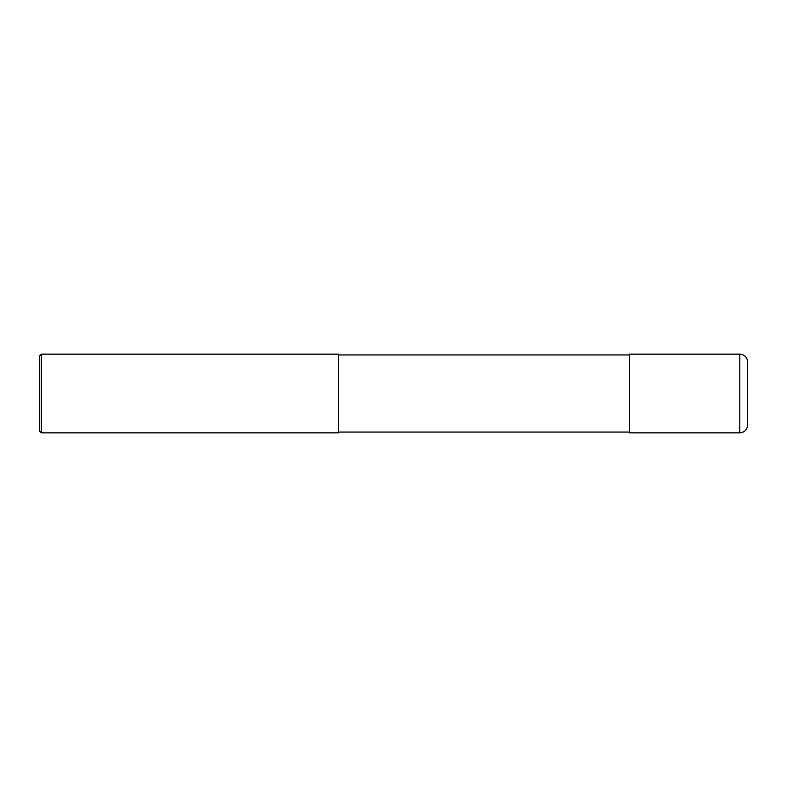 <?xml version="1.0" encoding="UTF-8"?>
<svg xmlns="http://www.w3.org/2000/svg" width="787" height="787" viewBox="0 0 787 787"><rect width="100%" height="100%" fill="white"/><g stroke="black" fill="none" stroke-linecap="round" stroke-linejoin="round"><path stroke-width="1.18" d="M747.65 362.02L747.65 424.98C747.188 429.761 744.561 432.388 739.78 432.85L629.6 432.85L629.6 354.15L739.78 354.15C744.561 354.612 747.188 357.239 747.65 362.02M629.6 354.937L338.41 354.937M41.318 354.15L338.41 354.15L338.41 432.85L41.318 432.85L39.35 430.882L39.35 356.118L41.318 354.15L41.318 432.85M739.78 354.15L739.78 432.85M629.6 432.063L338.41 432.063"/></g></svg>
